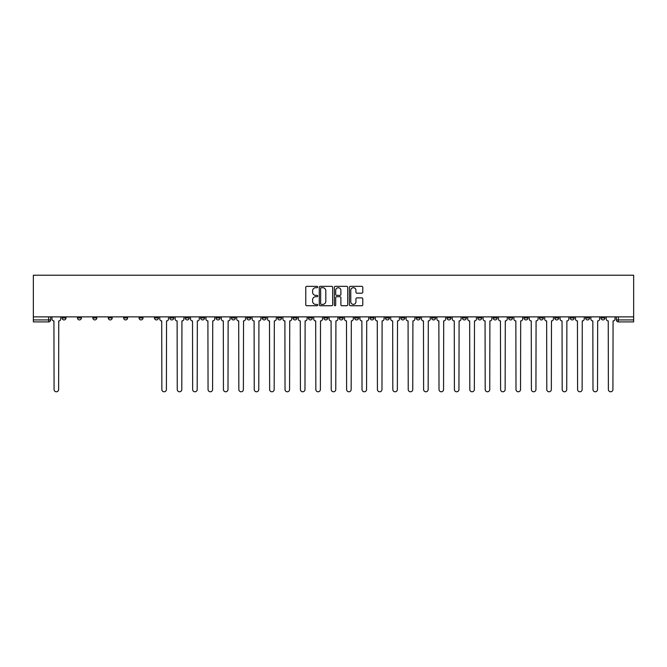<?xml version="1.0" encoding="UTF-8"?>
<svg xmlns="http://www.w3.org/2000/svg" width="667" height="667" viewBox="0 0 667 667"><rect width="100%" height="100%" fill="white"/><g stroke="black" fill="none" stroke-linecap="round" stroke-linejoin="round"><path stroke-width="1" d="M317.709 287.035A0.675 0.675 0 0 0 317.033 286.351L306.737 286.351A0.967 0.967 0 0 0 305.769 287.327L305.769 304.761A0.967 0.967 0 0 0 306.737 305.728L317.033 305.728A0.675 0.675 0 0 0 317.709 305.052A0.675 0.675 0 0 0 317.033 304.377L315.699 304.377A3.102 3.102 0 0 1 312.598 301.276L312.598 299.825A3.102 3.102 0 0 1 315.699 296.723L317.033 296.723A0.675 0.675 0 0 0 317.709 296.04A0.675 0.675 0 0 0 317.033 295.364L315.699 295.364A3.102 3.102 0 0 1 312.598 292.263L312.598 290.812A3.102 3.102 0 0 1 315.699 287.71L317.033 287.71A0.675 0.675 0 0 0 317.709 287.035M477.797 317.951L477.797 316.867L477.797 317.951A1.976 1.976 0 0 0 479.773 319.927A1.976 1.976 0 0 1 477.797 317.951L481.749 317.951A1.976 1.976 0 0 1 479.773 319.927M447.007 316.867L447.007 317.951L450.95 317.951A1.976 1.976 0 0 1 448.983 319.927A1.976 1.976 0 0 1 447.007 317.951L447.007 316.867M431.607 317.951L431.607 316.867L431.607 317.951A1.976 1.976 0 0 0 433.583 319.927A1.976 1.976 0 0 1 431.607 317.951L435.559 317.951A1.976 1.976 0 0 1 433.583 319.927A1.976 1.976 0 0 0 435.559 317.951A1.976 1.976 0 0 1 433.583 319.927M416.208 317.951L416.208 316.867L416.208 317.951A1.976 1.976 0 0 0 418.184 319.927A1.976 1.976 0 0 1 416.208 317.951L420.16 317.951A1.976 1.976 0 0 1 418.184 319.927A1.976 1.976 0 0 0 420.16 317.951A1.976 1.976 0 0 1 418.184 319.927M370.018 317.951L370.018 316.867L370.018 317.951A1.976 1.976 0 0 0 371.994 319.927A1.976 1.976 0 0 1 370.018 317.951L373.97 317.951A1.976 1.976 0 0 1 371.994 319.927M354.619 316.867L354.619 317.951L358.571 317.951A1.976 1.976 0 0 1 356.595 319.927A1.976 1.976 0 0 1 354.619 317.951L354.619 316.867M339.228 316.867L339.228 317.951L343.172 317.951A1.976 1.976 0 0 1 341.196 319.927A1.976 1.976 0 0 1 339.228 317.951L339.228 316.867M323.828 316.867L323.828 317.951L327.772 317.951A1.976 1.976 0 0 1 325.804 319.927A1.976 1.976 0 0 1 323.828 317.951L323.828 316.867M308.429 317.951L308.429 316.867L308.429 317.951A1.976 1.976 0 0 0 310.405 319.927A1.976 1.976 0 0 1 308.429 317.951L312.381 317.951A1.976 1.976 0 0 1 310.405 319.927M277.639 316.867L277.639 317.951L281.582 317.951A1.976 1.976 0 0 1 279.606 319.927A1.976 1.976 0 0 1 277.639 317.951L277.639 316.867M262.239 317.951L262.239 316.867L262.239 317.951A1.976 1.976 0 0 0 264.215 319.927A1.976 1.976 0 0 1 262.239 317.951L266.183 317.951A1.976 1.976 0 0 1 264.215 319.927M92.863 316.867L92.863 317.951L96.815 317.951A1.976 1.976 0 0 1 94.839 319.927A1.976 1.976 0 0 1 92.863 317.951L92.863 316.867M361.814 293.188A0.967 0.967 0 0 0 362.781 292.213L362.781 287.327A0.967 0.967 0 0 0 361.814 286.351L350.383 286.351A0.967 0.967 0 0 0 349.416 287.327L349.416 304.761A0.967 0.967 0 0 0 350.383 305.728L361.814 305.728A0.967 0.967 0 0 0 362.781 304.761L362.781 298.849A0.967 0.967 0 0 0 361.814 297.882L356.92 297.882A0.967 0.967 0 0 0 355.953 298.849L355.953 301.784A2.593 2.593 0 0 1 353.36 304.377A2.593 2.593 0 0 1 350.767 301.784L350.767 290.303A2.593 2.593 0 0 1 353.36 287.71A2.593 2.593 0 0 1 355.953 290.303L355.953 292.213A0.967 0.967 0 0 0 356.92 293.188L361.814 293.188M633.65 316.867L33.35 316.867L33.35 275.221L633.65 275.221L633.65 321.903L618.351 321.903A1.976 1.976 0 0 1 616.375 319.927L633.65 319.927M332.65 287.327A0.967 0.967 0 0 0 331.682 286.351L320.252 286.351A0.967 0.967 0 0 0 319.285 287.327L319.285 304.761A0.967 0.967 0 0 0 320.252 305.728L331.682 305.728A0.967 0.967 0 0 0 332.65 304.761L332.65 287.327M335.318 286.351L346.748 286.351A0.967 0.967 0 0 1 347.715 287.327L347.715 304.761A0.967 0.967 0 0 1 346.748 305.728L341.854 305.728A0.967 0.967 0 0 1 340.887 304.761L340.887 297.69A0.967 0.967 0 0 0 339.92 296.723L336.677 296.723A0.967 0.967 0 0 0 335.701 297.69L335.701 305.052A0.675 0.675 0 0 1 335.026 305.728A0.675 0.675 0 0 1 334.35 305.052L334.35 287.327A0.967 0.967 0 0 1 335.318 286.351M616.375 316.867L616.375 319.927A1.976 1.976 0 0 0 618.351 321.903L618.351 316.867M50.625 316.867L50.625 319.927L50.625 316.867M48.649 321.903L33.35 321.903L33.35 319.927L50.625 319.927A1.976 1.976 0 0 1 48.649 321.903A1.976 1.976 0 0 0 50.625 319.927A1.976 1.976 0 0 1 48.649 321.903L48.649 316.867M33.35 316.867L33.35 319.927M604.927 316.867L604.927 317.951A1.976 1.976 0 0 1 602.951 319.927A1.976 1.976 0 0 1 600.984 317.951A1.976 1.976 0 0 0 602.951 319.927M600.984 316.867L600.984 317.951L604.927 317.951M589.528 316.867L589.528 317.951A1.976 1.976 0 0 1 587.56 319.927A1.976 1.976 0 0 1 585.584 317.951L589.528 317.951M585.584 316.867L585.584 317.951M574.137 316.867L574.137 317.951A1.976 1.976 0 0 1 572.161 319.927A1.976 1.976 0 0 1 570.185 317.951A1.976 1.976 0 0 0 572.161 319.927M570.185 316.867L570.185 317.951L574.137 317.951M558.738 316.867L558.738 317.951A1.976 1.976 0 0 1 556.762 319.927A1.976 1.976 0 0 1 554.786 317.951L558.738 317.951M554.786 316.867L554.786 317.951M543.338 316.867L543.338 317.951A1.976 1.976 0 0 1 541.362 319.927A1.976 1.976 0 0 1 539.395 317.951L543.338 317.951A1.976 1.976 0 0 1 541.362 319.927A1.976 1.976 0 0 0 543.338 317.951M539.395 316.867L539.395 317.951M527.939 316.867L527.939 317.951A1.976 1.976 0 0 1 525.971 319.927A1.976 1.976 0 0 1 523.995 317.951A1.976 1.976 0 0 0 525.971 319.927M523.995 316.867L523.995 317.951L527.939 317.951M512.548 316.867L512.548 317.951A1.976 1.976 0 0 1 510.572 319.927A1.976 1.976 0 0 1 508.596 317.951L512.548 317.951M508.596 316.867L508.596 317.951M497.148 316.867L497.148 317.951A1.976 1.976 0 0 1 495.172 319.927A1.976 1.976 0 0 1 493.196 317.951L497.148 317.951M493.196 316.867L493.196 317.951M481.749 316.867L481.749 317.951M466.35 316.867L466.35 317.951A1.976 1.976 0 0 1 464.374 319.927A1.976 1.976 0 0 1 462.406 317.951L466.35 317.951A1.976 1.976 0 0 1 464.374 319.927A1.976 1.976 0 0 0 466.35 317.951L466.35 316.867M462.406 316.867L462.406 317.951M450.95 316.867L450.95 317.951A1.976 1.976 0 0 1 448.983 319.927A1.976 1.976 0 0 0 450.95 317.951L450.95 316.867M435.559 316.867L435.559 317.951L435.559 316.867M420.16 316.867L420.16 317.951M404.761 316.867L404.761 317.951A1.976 1.976 0 0 1 402.785 319.927A1.976 1.976 0 0 1 400.817 317.951L404.761 317.951A1.976 1.976 0 0 1 402.785 319.927A1.976 1.976 0 0 0 404.761 317.951M400.817 316.867L400.817 317.951M389.361 316.867L389.361 317.951A1.976 1.976 0 0 1 387.394 319.927A1.976 1.976 0 0 1 385.418 317.951A1.976 1.976 0 0 0 387.394 319.927A1.976 1.976 0 0 0 389.361 317.951A1.976 1.976 0 0 1 387.394 319.927M385.418 316.867L385.418 317.951L389.361 317.951M373.97 316.867L373.97 317.951L373.97 316.867M358.571 316.867L358.571 317.951L358.571 316.867M343.172 316.867L343.172 317.951A1.976 1.976 0 0 1 341.196 319.927A1.976 1.976 0 0 0 343.172 317.951L343.172 316.867M327.772 316.867L327.772 317.951L327.772 316.867M312.381 316.867L312.381 317.951L312.381 316.867M296.982 316.867L296.982 317.951A1.976 1.976 0 0 1 295.006 319.927A1.976 1.976 0 0 1 293.03 317.951A1.976 1.976 0 0 0 295.006 319.927A1.976 1.976 0 0 0 296.982 317.951A1.976 1.976 0 0 1 295.006 319.927M293.03 316.867L293.03 317.951L296.982 317.951M281.582 316.867L281.582 317.951A1.976 1.976 0 0 1 279.606 319.927A1.976 1.976 0 0 0 281.582 317.951L281.582 316.867M266.183 316.867L266.183 317.951M250.792 316.867L250.792 317.951A1.976 1.976 0 0 1 248.816 319.927A1.976 1.976 0 0 1 246.84 317.951L250.792 317.951M246.84 316.867L246.84 317.951M235.393 316.867L235.393 317.951A1.976 1.976 0 0 1 233.417 319.927A1.976 1.976 0 0 1 231.441 317.951L235.393 317.951M231.441 316.867L231.441 317.951M219.993 316.867L219.993 317.951A1.976 1.976 0 0 1 218.017 319.927A1.976 1.976 0 0 1 216.05 317.951L219.993 317.951M216.05 316.867L216.05 317.951M204.594 316.867L204.594 317.951A1.976 1.976 0 0 1 202.626 319.927A1.976 1.976 0 0 1 200.65 317.951L204.594 317.951L204.594 316.867M200.65 316.867L200.65 317.951M189.203 316.867L189.203 317.951A1.976 1.976 0 0 1 187.227 319.927A1.976 1.976 0 0 1 185.251 317.951L189.203 317.951M185.251 316.867L185.251 317.951M173.804 316.867L173.804 317.951A1.976 1.976 0 0 1 171.828 319.927A1.976 1.976 0 0 1 169.852 317.951L173.804 317.951M169.852 316.867L169.852 317.951M158.404 316.867L158.404 317.951A1.976 1.976 0 0 1 156.428 319.927A1.976 1.976 0 0 1 154.452 317.951L158.404 317.951M154.452 316.867L154.452 317.951M143.005 316.867L143.005 317.951A1.976 1.976 0 0 1 141.029 319.927A1.976 1.976 0 0 1 139.061 317.951L143.005 317.951M139.061 316.867L139.061 317.951M127.605 316.867L127.605 317.951A1.976 1.976 0 0 1 125.638 319.927A1.976 1.976 0 0 1 123.662 317.951A1.976 1.976 0 0 0 125.638 319.927M123.662 316.867L123.662 317.951L127.605 317.951M112.214 316.867L112.214 317.951A1.976 1.976 0 0 1 110.238 319.927A1.976 1.976 0 0 1 108.262 317.951L112.214 317.951M108.262 316.867L108.262 317.951M96.815 316.867L96.815 317.951A1.976 1.976 0 0 1 94.839 319.927A1.976 1.976 0 0 0 96.815 317.951M81.416 316.867L81.416 317.951A1.976 1.976 0 0 1 79.44 319.927A1.976 1.976 0 0 1 77.472 317.951L81.416 317.951A1.976 1.976 0 0 1 79.44 319.927A1.976 1.976 0 0 0 81.416 317.951M77.472 316.867L77.472 317.951M66.016 316.867L66.016 317.951A1.976 1.976 0 0 1 64.049 319.927A1.976 1.976 0 0 1 62.073 317.951L66.016 317.951L66.016 316.867M62.073 316.867L62.073 317.951M321.319 287.71A0.675 0.675 0 0 0 320.635 288.386L320.635 303.693A0.675 0.675 0 0 0 321.319 304.377L322.72 304.377A3.102 3.102 0 0 0 325.821 301.276L325.821 290.812A3.102 3.102 0 0 0 322.72 287.71L321.319 287.71M340.887 290.353A2.593 2.593 0 0 0 338.294 287.76A2.593 2.593 0 0 0 335.701 290.353L335.701 294.397A0.967 0.967 0 0 0 336.677 295.364L339.92 295.364A0.967 0.967 0 0 0 340.887 294.397L340.887 290.353M51.959 318.943L51.959 316.867L51.959 318.943A1.976 1.976 0 0 0 53.927 320.919L54.077 389.511A2.268 2.268 0 0 0 56.345 391.779A2.268 2.268 0 0 0 58.621 389.511L58.763 320.919A1.976 1.976 0 0 0 60.739 318.943L60.739 316.867L60.739 318.943M53.927 320.919L54.077 389.511M58.621 389.511L58.763 320.919M175.138 318.943L175.138 316.867L175.138 318.943A1.976 1.976 0 0 0 177.105 320.919L177.255 389.511A2.268 2.268 0 0 0 179.523 391.779A2.268 2.268 0 0 0 181.799 389.511L181.941 320.919A1.976 1.976 0 0 0 183.917 318.943L183.917 316.867L183.917 318.943M190.529 318.943L190.529 316.867L190.529 318.943A1.976 1.976 0 0 0 192.505 320.919L192.655 389.511A2.268 2.268 0 0 0 194.922 391.779A2.268 2.268 0 0 0 197.19 389.511L197.34 320.919A1.976 1.976 0 0 0 199.316 318.943L199.316 316.867L199.316 318.943M205.928 318.943L205.928 316.867L205.928 318.943A1.976 1.976 0 0 0 207.904 320.919L208.054 389.511A2.268 2.268 0 0 0 210.322 391.779A2.268 2.268 0 0 0 212.59 389.511L212.74 320.919A1.976 1.976 0 0 0 214.716 318.943L214.716 316.867L214.716 318.943M221.327 318.943L221.327 316.867L221.327 318.943A1.976 1.976 0 0 0 223.303 320.919L223.445 389.511A2.268 2.268 0 0 0 225.721 391.779A2.268 2.268 0 0 0 227.989 389.511L228.139 320.919A1.976 1.976 0 0 0 230.107 318.943L230.107 316.867L230.107 318.943M236.727 318.943L236.727 316.867L236.727 318.943A1.976 1.976 0 0 0 238.694 320.919L238.844 389.511A2.268 2.268 0 0 0 241.112 391.779A2.268 2.268 0 0 0 243.388 389.511L243.53 320.919A1.976 1.976 0 0 0 245.506 318.943L245.506 316.867L245.506 318.943M252.118 318.943L252.118 316.867L252.118 318.943A1.976 1.976 0 0 0 254.094 320.919L254.244 389.511A2.268 2.268 0 0 0 256.512 391.779A2.268 2.268 0 0 0 258.779 389.511L258.929 320.919A1.976 1.976 0 0 0 260.905 318.943L260.905 316.867L260.905 318.943M267.517 318.943L267.517 316.867L267.517 318.943A1.976 1.976 0 0 0 269.493 320.919L269.643 389.511A2.268 2.268 0 0 0 271.911 391.779A2.268 2.268 0 0 0 274.179 389.511L274.329 320.919A1.976 1.976 0 0 0 276.305 318.943L276.305 316.867L276.305 318.943M282.916 318.943L282.916 316.867L282.916 318.943A1.976 1.976 0 0 0 284.892 320.919L285.034 389.511A2.268 2.268 0 0 0 287.31 391.779A2.268 2.268 0 0 0 289.578 389.511L289.728 320.919A1.976 1.976 0 0 0 291.704 318.943L291.704 316.867L291.704 318.943M298.316 318.943L298.316 316.867L298.316 318.943A1.976 1.976 0 0 0 300.283 320.919L300.433 389.511A2.268 2.268 0 0 0 302.701 391.779A2.268 2.268 0 0 0 304.977 389.511L305.127 320.919A1.976 1.976 0 0 0 307.095 318.943L307.095 316.867L307.095 318.943M313.707 318.943L313.707 316.867L313.707 318.943A1.976 1.976 0 0 0 315.683 320.919L315.833 389.511A2.268 2.268 0 0 0 318.101 391.779A2.268 2.268 0 0 0 320.377 389.511L320.519 320.919A1.976 1.976 0 0 0 322.495 318.943L322.495 316.867L322.495 318.943M329.106 318.943L329.106 316.867L329.106 318.943A1.976 1.976 0 0 0 331.082 320.919L331.232 389.511A2.268 2.268 0 0 0 333.5 391.779A2.268 2.268 0 0 0 335.768 389.511L335.918 320.919A1.976 1.976 0 0 0 337.894 318.943L337.894 316.867L337.894 318.943M344.505 318.943L344.505 316.867L344.505 318.943A1.976 1.976 0 0 0 346.481 320.919L346.623 389.511A2.268 2.268 0 0 0 348.899 391.779A2.268 2.268 0 0 0 351.167 389.511L351.317 320.919A1.976 1.976 0 0 0 353.293 318.943L353.293 316.867L353.293 318.943M359.905 318.943L359.905 316.867L359.905 318.943A1.976 1.976 0 0 0 361.873 320.919L362.023 389.511A2.268 2.268 0 0 0 364.299 391.779A2.268 2.268 0 0 0 366.567 389.511L366.717 320.919A1.976 1.976 0 0 0 368.684 318.943L368.684 316.867L368.684 318.943M375.296 318.943L375.296 316.867L375.296 318.943A1.976 1.976 0 0 0 377.272 320.919L377.422 389.511A2.268 2.268 0 0 0 379.69 391.779A2.268 2.268 0 0 0 381.966 389.511L382.108 320.919A1.976 1.976 0 0 0 384.084 318.943L384.084 316.867L384.084 318.943M390.695 318.943L390.695 316.867L390.695 318.943A1.976 1.976 0 0 0 392.671 320.919L392.821 389.511A2.268 2.268 0 0 0 395.089 391.779A2.268 2.268 0 0 0 397.357 389.511L397.507 320.919A1.976 1.976 0 0 0 399.483 318.943L399.483 316.867L399.483 318.943M406.095 318.943L406.095 316.867L406.095 318.943A1.976 1.976 0 0 0 408.071 320.919L408.221 389.511A2.268 2.268 0 0 0 410.488 391.779A2.268 2.268 0 0 0 412.756 389.511L412.906 320.919A1.976 1.976 0 0 0 414.882 318.943L414.882 316.867L414.882 318.943M421.494 318.943L421.494 316.867L421.494 318.943A1.976 1.976 0 0 0 423.47 320.919L423.612 389.511A2.268 2.268 0 0 0 425.888 391.779A2.268 2.268 0 0 0 428.156 389.511L428.306 320.919A1.976 1.976 0 0 0 430.273 318.943L430.273 316.867L430.273 318.943M436.893 318.943L436.893 316.867L436.893 318.943A1.976 1.976 0 0 0 438.861 320.919L439.011 389.511A2.268 2.268 0 0 0 441.279 391.779A2.268 2.268 0 0 0 443.555 389.511L443.697 320.919A1.976 1.976 0 0 0 445.673 318.943L445.673 316.867L445.673 318.943M452.284 318.943L452.284 316.867L452.284 318.943A1.976 1.976 0 0 0 454.26 320.919L454.41 389.511A2.268 2.268 0 0 0 456.678 391.779A2.268 2.268 0 0 0 458.946 389.511L459.096 320.919A1.976 1.976 0 0 0 461.072 318.943L461.072 316.867L461.072 318.943M467.684 318.943L467.684 316.867L467.684 318.943A1.976 1.976 0 0 0 469.66 320.919L469.81 389.511A2.268 2.268 0 0 0 472.078 391.779A2.268 2.268 0 0 0 474.345 389.511L474.495 320.919A1.976 1.976 0 0 0 476.471 318.943L476.471 316.867L476.471 318.943M483.083 318.943L483.083 316.867L483.083 318.943A1.976 1.976 0 0 0 485.059 320.919L485.201 389.511A2.268 2.268 0 0 0 487.477 391.779A2.268 2.268 0 0 0 489.745 389.511L489.895 320.919A1.976 1.976 0 0 0 491.862 318.943L491.862 316.867L491.862 318.943M498.482 318.943L498.482 316.867L498.482 318.943A1.976 1.976 0 0 0 500.45 320.919L500.6 389.511A2.268 2.268 0 0 0 502.868 391.779A2.268 2.268 0 0 0 505.144 389.511L505.286 320.919A1.976 1.976 0 0 0 507.262 318.943L507.262 316.867L507.262 318.943M513.873 318.943L513.873 316.867L513.873 318.943A1.976 1.976 0 0 0 515.849 320.919L516 389.511A2.268 2.268 0 0 0 518.267 391.779A2.268 2.268 0 0 0 520.535 389.511L520.685 320.919A1.976 1.976 0 0 0 522.661 318.943L522.661 316.867L522.661 318.943M529.273 318.943L529.273 316.867L529.273 318.943A1.976 1.976 0 0 0 531.249 320.919L531.399 389.511A2.268 2.268 0 0 0 533.667 391.779A2.268 2.268 0 0 0 535.934 389.511L536.085 320.919A1.976 1.976 0 0 0 538.061 318.943L538.061 316.867L538.061 318.943M544.672 318.943L544.672 316.867L544.672 318.943A1.976 1.976 0 0 0 546.648 320.919L546.79 389.511A2.268 2.268 0 0 0 549.066 391.779A2.268 2.268 0 0 0 551.334 389.511L551.484 320.919A1.976 1.976 0 0 0 553.452 318.943L553.452 316.867L553.452 318.943M560.072 318.943L560.072 316.867L560.072 318.943A1.976 1.976 0 0 0 562.039 320.919L562.189 389.511A2.268 2.268 0 0 0 564.457 391.779A2.268 2.268 0 0 0 566.733 389.511L566.875 320.919A1.976 1.976 0 0 0 568.851 318.943L568.851 316.867L568.851 318.943M575.463 318.943L575.463 316.867L575.463 318.943A1.976 1.976 0 0 0 577.439 320.919L577.589 389.511A2.268 2.268 0 0 0 579.856 391.779A2.268 2.268 0 0 0 582.124 389.511L582.274 320.919A1.976 1.976 0 0 0 584.25 318.943L584.25 316.867L584.25 318.943M590.862 318.943L590.862 316.867L590.862 318.943A1.976 1.976 0 0 0 592.838 320.919L592.988 389.511A2.268 2.268 0 0 0 595.256 391.779A2.268 2.268 0 0 0 597.524 389.511L597.674 320.919A1.976 1.976 0 0 0 599.65 318.943L599.65 316.867L599.65 318.943M159.738 316.867L159.738 318.943A1.976 1.976 0 0 0 161.714 320.919L161.856 389.511A2.268 2.268 0 0 0 164.132 391.779A2.268 2.268 0 0 0 166.4 389.511L166.55 320.919A1.976 1.976 0 0 0 168.518 318.943L168.518 316.867M177.105 320.919L177.255 389.511M181.799 389.511L181.941 320.919M192.505 320.919L192.655 389.511M197.19 389.511L197.34 320.919M207.904 320.919L208.054 389.511M212.59 389.511L212.74 320.919M223.303 320.919L223.445 389.511M227.989 389.511L228.139 320.919M238.694 320.919L238.844 389.511M243.388 389.511L243.53 320.919M254.094 320.919L254.244 389.511M258.779 389.511L258.929 320.919M269.493 320.919L269.643 389.511M274.179 389.511L274.329 320.919M284.892 320.919L285.034 389.511M289.578 389.511L289.728 320.919M300.283 320.919L300.433 389.511M304.977 389.511L305.127 320.919M315.683 320.919L315.833 389.511M320.377 389.511L320.519 320.919M331.082 320.919L331.232 389.511M335.768 389.511L335.918 320.919M346.481 320.919L346.623 389.511M351.167 389.511L351.317 320.919M361.873 320.919L362.023 389.511M366.567 389.511L366.717 320.919M377.272 320.919L377.422 389.511M381.966 389.511L382.108 320.919M392.671 320.919L392.821 389.511M397.357 389.511L397.507 320.919M408.071 320.919L408.221 389.511M412.756 389.511L412.906 320.919M423.47 320.919L423.612 389.511M428.156 389.511L428.306 320.919M438.861 320.919L439.011 389.511M443.555 389.511L443.697 320.919M454.26 320.919L454.41 389.511M458.946 389.511L459.096 320.919M469.66 320.919L469.81 389.511M474.345 389.511L474.495 320.919M485.059 320.919L485.201 389.511M489.745 389.511L489.895 320.919M500.45 320.919L500.6 389.511M505.144 389.511L505.286 320.919M515.849 320.919L516 389.511M520.535 389.511L520.685 320.919M531.249 320.919L531.399 389.511M535.934 389.511L536.085 320.919M546.648 320.919L546.79 389.511M551.334 389.511L551.484 320.919M562.039 320.919L562.189 389.511M566.733 389.511L566.875 320.919M577.439 320.919L577.589 389.511M582.124 389.511L582.274 320.919M592.838 320.919L592.988 389.511M597.524 389.511L597.674 320.919M606.261 318.943L606.261 316.867L606.261 318.943A1.976 1.976 0 0 0 608.237 320.919L608.379 389.511A2.268 2.268 0 0 0 610.655 391.779A2.268 2.268 0 0 0 612.923 389.511L613.073 320.919A1.976 1.976 0 0 0 615.041 318.943L615.041 316.867L615.041 318.943M608.237 320.919L608.379 389.511M612.923 389.511L613.073 320.919M618.351 321.903A1.976 1.976 0 0 1 616.375 319.927"/></g></svg>
